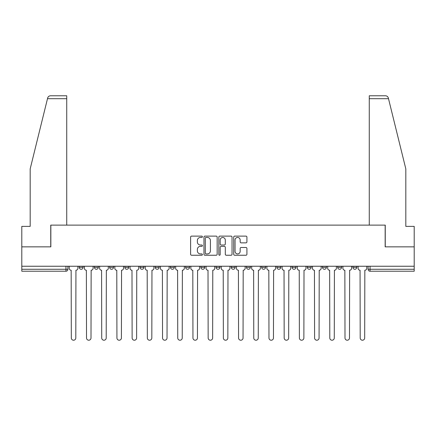 <?xml version="1.0" encoding="UTF-8"?>
<svg xmlns="http://www.w3.org/2000/svg" width="436" height="436" viewBox="0 0 436 436"><rect width="100%" height="100%" fill="white"/><g stroke="black" fill="none" stroke-linecap="round" stroke-linejoin="round"><path stroke-width="0.65" d="M202.408 236.781A0.67 0.67 0 0 0 201.737 236.116L191.573 236.116A0.959 0.959 0 0 0 190.614 237.07L190.614 254.292A0.959 0.959 0 0 0 191.573 255.245L201.737 255.245A0.67 0.67 0 0 0 202.408 254.58A0.67 0.67 0 0 0 201.737 253.91L200.418 253.91A3.063 3.063 0 0 1 197.361 250.847L197.361 249.414A3.063 3.063 0 0 1 200.418 246.351L201.737 246.351A0.67 0.67 0 0 0 202.408 245.681A0.67 0.67 0 0 0 201.737 245.01L200.418 245.01A3.063 3.063 0 0 1 197.361 241.947L197.361 240.514A3.063 3.063 0 0 1 200.418 237.451L201.737 237.451A0.67 0.67 0 0 0 202.408 236.781M246.46 266.243L246.46 267.317L250.357 267.317A1.951 1.951 0 0 1 248.411 269.268A1.951 1.951 0 0 1 246.46 267.317L246.46 266.243M200.843 266.243L200.843 267.317L204.746 267.317A1.951 1.951 0 0 1 202.795 269.268A1.951 1.951 0 0 1 200.843 267.317L200.843 266.243M170.438 266.243L170.438 267.317L174.335 267.317A1.951 1.951 0 0 1 172.384 269.268A1.951 1.951 0 0 1 170.438 267.317L170.438 266.243M155.232 266.243L155.232 267.317L159.129 267.317A1.951 1.951 0 0 1 157.183 269.268A1.951 1.951 0 0 1 155.232 267.317L155.232 266.243M124.821 266.243L124.821 267.317L128.718 267.317A1.951 1.951 0 0 1 126.772 269.268A1.951 1.951 0 0 1 124.821 267.317L124.821 266.243M245.959 242.857A0.959 0.959 0 0 0 246.918 241.904L246.918 237.07A0.959 0.959 0 0 0 245.959 236.116L234.672 236.116A0.959 0.959 0 0 0 233.712 237.07L233.712 254.292A0.959 0.959 0 0 0 234.672 255.245L245.959 255.245A0.959 0.959 0 0 0 246.918 254.292L246.918 248.455A0.959 0.959 0 0 0 245.959 247.501L241.13 247.501A0.959 0.959 0 0 0 240.171 248.455L240.171 251.349A2.562 2.562 0 0 1 237.615 253.91A2.562 2.562 0 0 1 235.053 251.349L235.053 240.013A2.562 2.562 0 0 1 237.615 237.451A2.562 2.562 0 0 1 240.171 240.013L240.171 241.904A0.959 0.959 0 0 0 241.13 242.857L245.959 242.857M47.491 98.7L47.666 98.002C48.107 96.618 49.055 95.876 50.505 95.778L66.73 95.778L66.73 98.7L47.491 98.7L30.182 168.879L30.182 226.382L21.8 226.382L21.8 246.852L50.843 246.852L50.843 225.118L385.157 225.118L385.157 246.852L414.2 246.852L414.2 266.243L21.8 266.243L21.8 269.268L67.902 269.268L67.902 266.243L67.902 269.268A1.951 1.951 0 0 1 65.95 271.219L21.8 271.219L21.8 269.268M66.73 98.7L66.73 225.118L50.745 225.118L50.745 246.852L21.8 246.852L21.8 266.243M217.161 237.07A0.959 0.959 0 0 0 216.207 236.116L204.915 236.116A0.959 0.959 0 0 0 203.961 237.07L203.961 254.292A0.959 0.959 0 0 0 204.915 255.245L216.207 255.245A0.959 0.959 0 0 0 217.161 254.292L217.161 237.07M219.793 236.116L231.085 236.116A0.959 0.959 0 0 1 232.039 237.07L232.039 254.292A0.959 0.959 0 0 1 231.085 255.245L226.251 255.245A0.959 0.959 0 0 1 225.298 254.292L225.298 247.305A0.959 0.959 0 0 0 224.338 246.351L221.134 246.351A0.959 0.959 0 0 0 220.175 247.305L220.175 254.58A0.67 0.67 0 0 1 219.504 255.245A0.67 0.67 0 0 1 218.839 254.58L218.839 237.07A0.959 0.959 0 0 1 219.793 236.116M368.098 266.243L368.098 269.268L414.2 269.268L414.2 271.219L370.05 271.219A1.951 1.951 0 0 1 368.098 269.268M414.2 266.243L414.2 269.268M356.79 267.317L356.79 266.243L356.79 267.317A1.951 1.951 0 0 1 354.844 269.268A1.951 1.951 0 0 1 352.893 267.317L356.79 267.317A1.951 1.951 0 0 1 354.844 269.268M352.893 266.243L352.893 267.317M341.59 266.243L341.59 267.317A1.951 1.951 0 0 1 339.639 269.268A1.951 1.951 0 0 1 337.687 267.317L341.59 267.317A1.951 1.951 0 0 1 339.639 269.268M337.687 266.243L337.687 267.317M326.384 266.243L326.384 267.317A1.951 1.951 0 0 1 324.433 269.268A1.951 1.951 0 0 1 322.482 267.317L326.384 267.317M322.482 266.243L322.482 267.317M311.179 266.243L311.179 267.317A1.951 1.951 0 0 1 309.228 269.268A1.951 1.951 0 0 1 307.282 267.317L311.179 267.317M307.282 266.243L307.282 267.317M295.973 266.243L295.973 267.317A1.951 1.951 0 0 1 294.022 269.268A1.951 1.951 0 0 1 292.076 267.317L295.973 267.317M292.076 266.243L292.076 267.317M280.768 266.243L280.768 267.317A1.951 1.951 0 0 1 278.817 269.268A1.951 1.951 0 0 1 276.871 267.317A1.951 1.951 0 0 0 278.817 269.268M276.871 266.243L276.871 267.317L280.768 267.317M265.562 266.243L265.562 267.317A1.951 1.951 0 0 1 263.617 269.268A1.951 1.951 0 0 1 261.665 267.317A1.951 1.951 0 0 0 263.617 269.268M261.665 266.243L261.665 267.317L265.562 267.317M250.357 266.243L250.357 267.317A1.951 1.951 0 0 1 248.411 269.268M235.157 266.243L235.157 267.317A1.951 1.951 0 0 1 233.206 269.268A1.951 1.951 0 0 1 231.254 267.317L235.157 267.317M231.254 266.243L231.254 267.317M219.951 266.243L219.951 267.317A1.951 1.951 0 0 1 218 269.268A1.951 1.951 0 0 1 216.049 267.317L219.951 267.317L219.951 266.243M216.049 266.243L216.049 267.317M204.746 266.243L204.746 267.317M189.54 266.243L189.54 267.317A1.951 1.951 0 0 1 187.589 269.268A1.951 1.951 0 0 1 185.643 267.317L189.54 267.317L189.54 266.243M185.643 266.243L185.643 267.317M174.335 266.243L174.335 267.317L174.335 266.243M159.129 267.317L159.129 266.243L159.129 267.317A1.951 1.951 0 0 1 157.183 269.268M143.924 266.243L143.924 267.317A1.951 1.951 0 0 1 141.978 269.268A1.951 1.951 0 0 1 140.027 267.317A1.951 1.951 0 0 0 141.978 269.268A1.951 1.951 0 0 0 143.924 267.317L143.924 266.243M140.027 266.243L140.027 267.317L143.924 267.317M128.718 266.243L128.718 267.317M113.518 266.243L113.518 267.317A1.951 1.951 0 0 1 111.567 269.268A1.951 1.951 0 0 1 109.616 267.317A1.951 1.951 0 0 0 111.567 269.268A1.951 1.951 0 0 0 113.518 267.317L109.616 267.317L109.616 266.243M94.41 266.243L94.41 267.317L98.313 267.317L98.313 266.243L98.313 267.317A1.951 1.951 0 0 1 96.361 269.268A1.951 1.951 0 0 1 94.41 267.317A1.951 1.951 0 0 0 96.361 269.268M79.21 266.243L79.21 267.317L83.107 267.317L83.107 266.243L83.107 267.317A1.951 1.951 0 0 1 81.156 269.268A1.951 1.951 0 0 1 79.21 267.317A1.951 1.951 0 0 0 81.156 269.268M65.95 266.243L65.95 271.219A1.951 1.951 0 0 0 67.902 269.268M205.972 237.451A0.67 0.67 0 0 0 205.302 238.121L205.302 253.24A0.67 0.67 0 0 0 205.972 253.91L207.356 253.91A3.063 3.063 0 0 0 210.419 250.847L210.419 240.514A3.063 3.063 0 0 0 207.356 237.451L205.972 237.451M225.298 240.062A2.562 2.562 0 0 0 222.736 237.5A2.562 2.562 0 0 0 220.175 240.062L220.175 244.056A0.959 0.959 0 0 0 221.134 245.01L224.338 245.01A0.959 0.959 0 0 0 225.298 244.056L225.298 240.062M69.215 266.243L69.215 268.293A1.951 1.951 0 0 0 71.166 270.244L71.313 337.982A2.24 2.24 0 0 0 73.553 340.222A2.24 2.24 0 0 0 75.799 337.982L75.94 270.244A1.951 1.951 0 0 0 77.891 268.293L77.891 266.243M84.421 266.243L84.421 268.293A1.951 1.951 0 0 0 86.372 270.244L86.519 337.982A2.24 2.24 0 0 0 88.759 340.222A2.24 2.24 0 0 0 90.999 337.982L91.146 270.244A1.951 1.951 0 0 0 93.097 268.293L93.097 266.243M99.626 266.243L99.626 268.293A1.951 1.951 0 0 0 101.577 270.244L101.724 337.982A2.24 2.24 0 0 0 103.964 340.222A2.24 2.24 0 0 0 106.204 337.982L106.351 270.244A1.951 1.951 0 0 0 108.302 268.293L108.302 266.243M47.666 98.002C47.938 97.212 47.938 97.212 47.666 98.002M388.509 98.7L388.334 98.002C388.062 97.212 388.062 97.212 388.334 98.002C388.062 97.212 388.062 97.212 388.334 98.002C387.893 96.618 386.945 95.876 385.495 95.778L369.27 95.778L369.27 225.118L385.255 225.118L385.255 246.852L414.2 246.852L414.2 226.382L405.818 226.382L405.818 168.879L388.509 98.7L369.27 98.7M114.832 266.243L114.832 268.293A1.951 1.951 0 0 0 116.783 270.244L116.93 337.982A2.24 2.24 0 0 0 119.17 340.222A2.24 2.24 0 0 0 121.41 337.982L121.557 270.244A1.951 1.951 0 0 0 123.508 268.293L123.508 266.243M130.037 266.243L130.037 268.293A1.951 1.951 0 0 0 131.988 270.244L132.13 337.982A2.24 2.24 0 0 0 134.375 340.222A2.24 2.24 0 0 0 136.615 337.982L136.762 270.244A1.951 1.951 0 0 0 138.713 268.293L138.713 266.243M145.243 266.243L145.243 268.293A1.951 1.951 0 0 0 147.188 270.244L147.335 337.982A2.24 2.24 0 0 0 149.581 340.222A2.24 2.24 0 0 0 151.821 337.982L151.968 270.244A1.951 1.951 0 0 0 153.913 268.293L153.913 266.243M160.448 266.243L160.448 268.293A1.951 1.951 0 0 0 162.394 270.244L162.541 337.982A2.24 2.24 0 0 0 164.781 340.222A2.24 2.24 0 0 0 167.026 337.982L167.173 270.244A1.951 1.951 0 0 0 169.119 268.293L169.119 266.243M175.654 266.243L175.654 268.293A1.951 1.951 0 0 0 177.599 270.244L177.746 337.982A2.24 2.24 0 0 0 179.986 340.222A2.24 2.24 0 0 0 182.232 337.982L182.373 270.244A1.951 1.951 0 0 0 184.324 268.293L184.324 266.243M190.854 266.243L190.854 268.293A1.951 1.951 0 0 0 192.805 270.244L192.952 337.982A2.24 2.24 0 0 0 195.192 340.222A2.24 2.24 0 0 0 197.437 337.982L197.579 270.244A1.951 1.951 0 0 0 199.53 268.293L199.53 266.243M206.059 266.243L206.059 268.293A1.951 1.951 0 0 0 208.01 270.244L208.157 337.982A2.24 2.24 0 0 0 210.397 340.222A2.24 2.24 0 0 0 212.637 337.982L212.784 270.244A1.951 1.951 0 0 0 214.735 268.293L214.735 266.243M221.265 266.243L221.265 268.293A1.951 1.951 0 0 0 223.216 270.244L223.363 337.982A2.24 2.24 0 0 0 225.603 340.222A2.24 2.24 0 0 0 227.843 337.982L227.99 270.244A1.951 1.951 0 0 0 229.941 268.293L229.941 266.243M236.47 266.243L236.47 268.293A1.951 1.951 0 0 0 238.421 270.244L238.563 337.982A2.24 2.24 0 0 0 240.808 340.222A2.24 2.24 0 0 0 243.048 337.982L243.195 270.244A1.951 1.951 0 0 0 245.146 268.293L245.146 266.243M251.676 266.243L251.676 268.293A1.951 1.951 0 0 0 253.627 270.244L253.768 337.982A2.24 2.24 0 0 0 256.014 340.222A2.24 2.24 0 0 0 258.254 337.982L258.401 270.244A1.951 1.951 0 0 0 260.346 268.293L260.346 266.243M266.881 266.243L266.881 268.293A1.951 1.951 0 0 0 268.827 270.244L268.974 337.982A2.24 2.24 0 0 0 271.219 340.222A2.24 2.24 0 0 0 273.459 337.982L273.606 270.244A1.951 1.951 0 0 0 275.552 268.293L275.552 266.243M282.087 266.243L282.087 268.293A1.951 1.951 0 0 0 284.032 270.244L284.179 337.982A2.24 2.24 0 0 0 286.419 340.222A2.24 2.24 0 0 0 288.665 337.982L288.812 270.244A1.951 1.951 0 0 0 290.757 268.293L290.757 266.243M297.287 266.243L297.287 268.293A1.951 1.951 0 0 0 299.238 270.244L299.385 337.982A2.24 2.24 0 0 0 301.625 340.222A2.24 2.24 0 0 0 303.87 337.982L304.012 270.244A1.951 1.951 0 0 0 305.963 268.293L305.963 266.243M312.492 266.243L312.492 268.293A1.951 1.951 0 0 0 314.443 270.244L314.59 337.982A2.24 2.24 0 0 0 316.83 340.222A2.24 2.24 0 0 0 319.07 337.982L319.217 270.244A1.951 1.951 0 0 0 321.168 268.293L321.168 266.243M327.698 266.243L327.698 268.293A1.951 1.951 0 0 0 329.649 270.244L329.796 337.982A2.24 2.24 0 0 0 332.036 340.222A2.24 2.24 0 0 0 334.276 337.982L334.423 270.244A1.951 1.951 0 0 0 336.374 268.293L336.374 266.243M342.903 266.243L342.903 268.293A1.951 1.951 0 0 0 344.854 270.244L345.001 337.982A2.24 2.24 0 0 0 347.241 340.222A2.24 2.24 0 0 0 349.481 337.982L349.628 270.244A1.951 1.951 0 0 0 351.58 268.293L351.58 266.243M358.109 266.243L358.109 268.293A1.951 1.951 0 0 0 360.06 270.244L360.201 337.982A2.24 2.24 0 0 0 362.447 340.222A2.24 2.24 0 0 0 364.687 337.982L364.834 270.244A1.951 1.951 0 0 0 366.785 268.293L366.785 266.243M370.05 266.243L370.05 271.219"/></g></svg>
